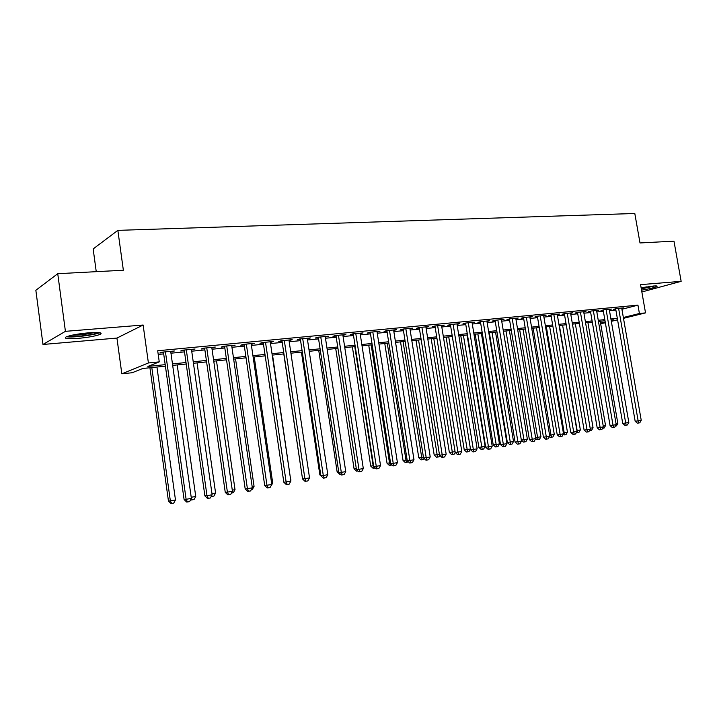 <?xml version="1.0" encoding="UTF-8"?>
<svg xmlns="http://www.w3.org/2000/svg" width="717" height="717" viewBox="0 0 717 717"><rect width="100%" height="100%" fill="white"/><g stroke="black" fill="none" stroke-linecap="round" stroke-linejoin="round"><path stroke-width="1.08" d="M78.305 338.361C88.487 337.375 95.791 336.04 100.219 334.346C103.051 332.625 99.107 332.123 88.397 332.84C78.144 333.808 70.759 335.153 66.233 336.856C63.41 338.621 67.434 339.123 78.305 338.361M641.536 290.161C649.423 288.852 654.549 287.634 656.906 286.495C657.623 285.949 656.449 285.796 653.366 286.029L641.132 287.884M165.412 366.154L142.773 368.484L132.188 372.732L121.827 373.817L148.401 362.972L159.255 361.879L147.89 366.432L165.197 364.657M116.934 338.065L143.131 325.025L65.417 331.335L57.745 273.697L35.85 290.277L42.975 344.474L116.934 338.065L121.827 373.817M96.248 271.671L93.156 248.933L117.857 230.363L634.805 213.487L639.994 242.955L673.971 241.163L681.15 281.342L640.568 284.64L645.524 312.89L623.494 318.339M605.363 322.82L600.649 323.618M65.417 331.335L42.975 344.474M641.849 291.971L681.15 281.342M170.78 351.948L174.365 350.989L161.737 352.199L159.828 353.006L163.512 352.647M191.547 349.95L195.051 349.009L182.692 350.192L180.72 350.989L184.323 350.649M211.865 347.996L215.297 347.064L203.198 348.229L201.163 349.027L204.695 348.686M231.761 346.078L235.122 345.164L223.274 346.302L221.177 347.1L224.636 346.768M251.246 344.205L254.535 343.3L242.929 344.411L240.787 345.218L244.174 344.886M270.336 342.368L273.544 341.48L262.189 342.565L259.984 343.362L263.3 343.049M289.032 340.575L292.178 339.688L281.046 340.763L278.788 341.561L282.041 341.247M307.351 338.809L310.434 337.94L299.527 338.989L297.223 339.786L300.405 339.473M325.303 337.08L328.323 336.228L317.631 337.25L315.283 338.048L318.411 337.743M342.905 335.386L345.863 334.543L335.386 335.547L332.993 336.345L336.058 336.049M360.167 333.728L363.062 332.894L352.782 333.88L350.353 334.669L353.356 334.382M377.088 332.096L379.929 331.272L369.847 332.24L367.382 333.029L370.322 332.751M393.687 330.501L396.474 329.686L386.588 330.636L384.079 331.424L386.965 331.146M409.972 328.933L412.705 328.135L403.008 329.067L400.462 329.847L403.295 329.578M425.952 327.4L428.632 326.602L419.113 327.517L416.541 328.305L419.32 328.036M434.959 326.002L455.205 452.472L461.793 451.459L441.547 325.366L441.636 325.885L444.262 325.106L434.923 326.002L432.315 326.782L435.04 326.522M457.025 324.398L459.606 323.636L450.437 324.514L447.793 325.294L450.473 325.034M472.127 322.928L474.672 322.193L465.665 323.053L462.994 323.833L465.629 323.582M486.968 321.485L489.46 320.777L480.614 321.619L477.925 322.399L480.507 322.148M501.533 320.069L503.988 319.379L495.304 320.212L492.579 320.983L495.115 320.741M515.846 318.68L518.248 318.007L509.724 318.832L506.982 319.603L509.473 319.361M529.899 317.317L532.265 316.663L523.885 317.47L521.125 318.24L523.571 318.007M543.719 315.982L546.04 315.346L537.804 316.134L535.016 316.905L537.427 316.672M557.288 314.664L559.574 314.046L551.481 314.826L548.675 315.588L551.041 315.363M570.624 313.374L572.874 312.773L564.924 313.535L562.092 314.297L564.413 314.073M583.737 312.101L585.95 311.519L578.135 312.271L575.285 313.024L577.57 312.809M596.634 310.855L598.803 310.282L591.122 311.026L588.254 311.778L590.503 311.563M609.307 309.627L611.44 309.072L603.884 309.798L601.007 310.551L603.212 310.344M621.917 309.278L637.951 305.146L157.704 350.756L159.255 361.879M158.215 354.44L163.691 353.911M170.96 353.203L184.502 351.895M191.726 351.196L204.874 349.914M212.044 349.224L224.815 347.987M231.941 347.297L244.345 346.096M251.425 345.406L263.48 344.241M270.506 343.56L282.22 342.421M289.202 341.749L300.584 340.647M307.521 339.975L318.581 338.899M325.482 338.236L336.228 337.196M343.084 336.533L353.535 335.52M360.337 334.857L370.501 333.871M377.259 333.217L387.144 332.258M393.857 331.613L403.474 330.68M410.142 330.035L419.49 329.13M426.122 328.485L435.219 327.606M441.806 326.97L450.652 326.11M457.195 325.473L465.799 324.64M472.306 324.012L480.677 323.197M487.148 322.569L495.295 321.781M501.712 321.162L509.644 320.391M516.025 319.773L523.742 319.029M530.087 318.411L537.598 317.685M543.898 317.075L551.203 316.367M557.476 315.758L564.584 315.068M570.813 314.467L577.741 313.795M583.925 313.195L590.665 312.549M596.822 311.949L603.382 311.312M609.495 310.721L615.885 310.103M621.773 308.427L623.871 307.88L616.441 308.597L613.546 309.35L615.715 309.135M143.131 325.025L148.401 362.972M637.951 305.146L639.412 313.508L645.524 312.89M57.745 273.697L123.36 270.237L117.857 230.363M611.189 320.517L613.886 319.845L611.126 320.132M605.014 320.759L598.453 321.44M592.305 322.076L585.565 322.767M579.381 323.403L572.453 324.12M566.233 324.765L559.117 325.5M552.852 326.145L545.547 326.898M539.247 327.552L531.745 328.323M525.4 328.978L517.683 329.775M511.302 330.438L503.379 331.254M496.962 331.917L488.815 332.76M482.353 333.423L473.982 334.292M467.475 334.964L458.871 335.852M452.328 336.524L443.482 337.438M436.895 338.119L427.807 339.06M421.184 339.741L411.836 340.709M405.159 341.391L395.551 342.385M388.838 343.084L378.952 344.097M372.195 344.796L362.04 345.845M355.229 346.553L344.778 347.628M337.931 348.337L327.185 349.448M320.293 350.156L309.233 351.303M302.296 352.02L290.914 353.194M283.932 353.911L272.218 355.121M265.191 355.847L253.137 357.093M246.056 357.819L233.652 359.1M226.527 359.835L213.756 361.162M206.586 361.897L193.438 363.259M186.214 364.003L172.672 365.401M600.568 323.152L605.22 321.996M617.57 319.809L611.332 321.35M623.351 317.497L639.412 313.508M172.465 363.913L186.008 362.533M193.231 361.789L206.379 360.445M213.549 359.71L226.321 358.401M233.446 357.666L245.85 356.394M252.931 355.668L264.976 354.44M272.012 353.714L283.717 352.513M290.708 351.796L302.081 350.631M309.027 349.923L320.087 348.794M326.979 348.086L337.725 346.983M344.572 346.275L355.023 345.209M361.834 344.51L371.989 343.47M378.746 342.78L388.632 341.767M395.345 341.077L404.953 340.091M411.63 339.41L420.978 338.451M427.601 337.77L436.698 336.838M443.285 336.165L452.122 335.26M458.674 334.588L467.269 333.71M473.776 333.038L482.147 332.177M488.609 331.523L496.756 330.68M503.182 330.026L511.104 329.211M517.486 328.556L525.194 327.768M531.539 327.122L539.05 326.352M545.35 325.706L552.655 324.953M558.919 324.317L566.027 323.582M572.256 322.946L579.175 322.238M585.368 321.601L592.108 320.911M598.256 320.284L604.816 319.612M610.929 318.984L617.31 318.33M425.952 326.862L426.041 327.391M410.061 328.386L410.142 328.915M393.866 329.937L393.947 330.474M377.357 331.523L377.438 332.061M360.526 333.136L360.606 333.683M343.362 334.785L343.452 335.332M325.868 336.461L325.948 337.017M308.014 338.173L308.104 338.738M289.811 339.921L289.892 340.485M271.232 341.704L271.313 342.278M252.267 343.524L252.348 344.097M232.908 345.379L232.989 345.961M213.137 347.27L213.227 347.862M192.954 349.206L193.034 349.806M172.331 351.187L172.412 351.796M615.661 308.794L635.163 421.255L638.148 420.852L618.619 308.382M641.231 420.314L639.788 422.797L638.56 423.012L638.148 420.852L641.231 420.314L621.711 308.086M638.56 423.012L637.359 423.173L635.163 421.255M616.055 423.774L617.839 423.469L600.237 321.252M617.839 423.469L616.441 425.889L615.392 426.068M653.85 285.993L641.285 288.736M641.464 287.822L646.842 286.854M641.312 288.888L654.935 285.931M98.139 332.554C94.913 334.785 71.834 337.608 67.99 336.219M71.727 335.251C79.408 335.215 86.945 334.301 94.312 332.509M66.529 336.73C72.256 337.832 94.572 335.099 99.663 332.697M603.149 309.995L622.723 423.415L625.69 423.012L606.098 309.583M628.827 422.465L627.375 424.966L626.12 425.19L625.69 423.012L628.827 422.465L609.244 309.287M626.12 425.19L624.928 425.342L622.723 423.415M590.441 311.205L610.068 425.602L613.017 425.208L593.371 310.811M616.208 424.661L614.747 427.18L613.474 427.404L613.017 425.208L616.208 424.661L596.571 310.497M613.474 427.404L612.291 427.556L610.068 425.602M577.508 312.433L597.198 427.843L600.129 427.449L580.42 312.047M603.373 426.884L601.904 429.429L600.613 429.653L600.129 427.449L603.373 426.884L583.674 311.734M600.613 429.653L599.43 429.806L597.198 427.843M564.351 313.688L584.104 430.11L587.026 429.725L567.246 313.311M590.324 429.151L588.836 431.715L587.519 431.948L587.026 429.725L590.324 429.151L570.562 312.997M587.519 431.948L586.354 432.1L584.104 430.11M603.221 425.997L605.551 425.593L587.904 322.525M605.551 425.593L604.135 428.031L602.558 428.291M590.172 428.255L593.058 427.753L575.357 323.824M593.058 427.753L591.642 430.209L589.517 430.55M590.378 430.433L590.154 429.438M559.385 325.473L577.149 430.505L580.358 429.949L562.603 325.142M576.88 430.541L577.642 432.656L576.351 432.647M580.358 429.949L578.924 432.432L577.642 432.656M546.363 326.818L564.18 432.745L567.443 432.181L549.643 326.477M563.365 432.862L564.18 432.745L564.7 434.914L563.069 434.592M567.443 432.181L566 434.681L564.7 434.914M550.97 314.96L570.777 432.423L573.681 432.037L553.847 314.602M577.042 431.455L575.545 434.045L574.2 434.278L573.681 432.037L577.042 431.455L557.226 314.27M574.2 434.278L573.044 434.43L570.777 432.423M533.125 328.18L550.988 435.031L554.304 434.457L536.459 327.839M549.598 435.21L550.988 435.031L551.534 437.209L550.432 437.352L549.545 436.563M554.304 434.457L552.861 436.976L551.534 437.209M537.356 316.26L557.226 434.771L560.102 434.394L540.215 315.901M563.517 433.803L562.02 436.411L560.649 436.653L560.102 434.394L563.517 433.803L543.647 315.579M560.649 436.653L559.502 436.796L557.226 434.771M519.655 329.569L537.571 437.352L540.95 436.77L523.043 329.22M535.59 437.612L537.571 437.352L538.135 439.539L537.042 439.682L535.742 438.517M540.95 436.77L539.489 439.306L538.135 439.539M523.5 317.577L543.423 437.164L546.282 436.796L526.341 317.237M549.76 436.187L548.254 438.822L546.865 439.064L546.282 436.796L549.76 436.187L529.836 316.896M546.865 439.064L545.718 439.207L543.423 437.164M505.96 330.985L523.921 439.709L527.353 439.118L509.411 330.636M521.331 440.05L523.921 439.709L524.512 441.923L523.428 442.057L521.358 440.202M527.353 439.118L525.884 441.681L524.512 441.923M509.402 318.922L529.379 439.602L532.22 439.234L512.216 318.59M535.76 438.616L534.237 441.278L532.821 441.52L532.22 439.234L535.76 438.616L515.774 318.249M532.821 441.52L531.682 441.663L529.379 439.602M489.344 332.706L507.34 442.461L513.524 441.511L495.537 332.061M492.023 332.428L510.647 444.334L509.572 444.477L507.34 442.461M513.524 441.511L512.046 444.092L510.647 444.334M495.044 320.284L515.084 442.084L517.898 441.717L497.84 319.97M521.501 441.098L519.968 443.769L518.525 444.02L517.898 441.717L521.501 441.098L501.461 319.621M518.525 444.02L517.396 444.164L515.084 442.084M475.192 334.167L493.224 444.898L499.453 443.94L481.412 333.522M477.845 333.889L496.54 446.799L495.474 446.933L493.224 444.898M499.453 443.94L497.965 446.548L496.54 446.799M480.426 321.673L500.52 444.612L503.316 444.253L483.204 321.368M506.982 443.617L505.44 446.315L503.97 446.574L503.316 444.253L506.982 443.617L486.888 321.019M503.97 446.574L502.85 446.709L500.52 444.612M460.78 335.655L478.866 447.381L485.131 446.422L467.045 335.009M463.415 335.377L482.183 449.299L481.125 449.434L478.866 447.381M485.131 446.422L483.625 449.048L482.183 449.299M465.548 323.089L485.696 447.184L488.456 446.825L468.3 322.802M492.203 446.18L490.643 448.905L489.146 449.165L488.456 446.825L492.203 446.18L472.055 322.444M489.146 449.165L488.035 449.308L485.696 447.184M446.126 337.169L464.249 449.909L470.451 448.959M448.725 336.9L467.565 451.853L466.516 451.979L464.249 449.909M470.477 449.075L469.035 451.593L467.565 451.853M450.393 324.523L470.594 449.801L473.328 449.451L453.117 324.254M477.137 448.797L475.568 451.549L474.045 451.809L473.328 449.451L477.137 448.797L456.944 323.887M474.045 451.809L472.951 451.943L470.594 449.801M431.195 338.711L449.362 452.481L455.071 451.62M433.776 338.442L452.687 454.444L451.647 454.569L449.362 452.481M455.196 452.409L454.184 454.184L452.687 454.444M416.003 340.279L434.206 455.107L439.387 454.327M418.549 340.01L437.531 457.087L436.501 457.213L434.206 455.107M439.826 455.465L439.055 456.819L437.531 457.087M400.534 341.875L418.773 457.769L423.415 457.096M403.053 341.615L422.098 459.776L421.085 459.902L418.773 457.769M424.195 458.557L423.648 459.507L422.098 459.776M461.793 451.459L460.215 454.228L458.656 454.506L457.912 452.131L437.657 325.742M458.656 454.506L457.571 454.641L455.205 452.472M419.239 327.508L439.53 455.187L442.201 454.856L421.901 327.248M446.162 454.166L444.567 456.971L442.981 457.249L442.201 454.856L446.162 454.166L425.871 326.871M442.981 457.249L441.914 457.374L439.53 455.187M403.214 329.04L423.55 457.957L426.194 457.634L405.849 328.789M430.227 456.935L428.623 459.767L427.009 460.045L426.194 457.634L430.227 456.935L409.891 328.404M427.009 460.045L425.943 460.171L423.55 457.957M384.778 343.497L403.053 460.493L407.122 459.911M387.261 343.246L406.378 462.519L405.374 462.644L403.053 460.493M408.26 461.712L406.378 462.519M386.884 330.609L407.265 460.789L409.873 460.466L389.483 330.358M413.987 459.749L412.365 462.608L410.724 462.895L409.873 460.466L413.987 459.749L393.606 329.963M410.724 462.895L409.676 463.021L407.265 460.789M368.726 345.155L387.037 463.263L390.523 462.779M371.182 344.904L389.501 462.958L390.362 465.315L389.376 465.432L387.037 463.263M392.029 464.939L390.362 465.315M370.241 332.204L390.657 463.666L393.23 463.352L372.804 331.962M397.424 462.626L395.793 465.512L394.117 465.799L393.23 463.352L397.424 462.626L376.999 331.559M394.117 465.799L393.086 465.925L390.657 463.666M352.379 346.849L370.716 466.077L373.593 465.709M354.79 346.598L373.145 465.79L374.041 468.156L373.064 468.273L370.716 466.077M375.179 467.959L374.041 468.156M353.275 333.835L373.727 466.606L376.264 466.301L355.793 333.593M380.539 465.557L378.89 468.47L377.187 468.766L376.264 466.301L380.539 465.557L360.077 333.181M377.187 468.766L376.165 468.882L373.727 466.606M335.717 348.57L354.09 468.954L356.322 468.685M357.917 470.97L356.448 471.168L354.09 468.954M357.407 471.06L357.057 470.164M335.968 335.493L356.457 469.599L358.957 469.303L338.451 335.251M363.313 468.551L361.655 471.481L359.916 471.786L358.957 469.303L363.313 468.551L342.825 334.839M359.916 471.786L358.912 471.903L356.457 469.599M318.733 350.317L337.133 471.885L338.702 471.696M340.306 474.036L339.508 474.125L337.133 471.885M318.321 337.187L338.845 472.655L341.301 472.369L320.768 336.954M345.746 471.598L344.079 474.564L342.296 474.878L341.301 472.369L345.746 471.598L325.222 336.524M342.296 474.878L341.319 474.986L338.845 472.655M301.427 352.11L319.854 474.869L320.723 474.771M322.309 477.128L319.854 474.869M300.324 338.908L320.875 475.774L323.286 475.496L302.717 338.684M327.821 474.708L326.136 477.701L324.326 478.024L323.286 475.496L327.821 474.708L307.261 338.245M324.326 478.024L323.358 478.131L320.875 475.774M283.78 353.929L302.377 477.898M281.96 340.674L302.538 478.956L304.895 478.687L284.308 340.45M309.529 477.881L307.835 480.91L305.98 481.232L304.895 478.687L309.529 477.881L288.942 340.001M305.98 481.232L305.03 481.34L302.538 478.956M290.699 480.04L272.541 355.085M291.021 479.987L290.761 480.453M263.22 342.466L283.815 482.2L286.128 481.941L265.514 342.251M290.86 481.125L289.148 484.181L287.257 484.513L286.128 481.941L290.86 481.125L270.246 341.794M287.257 484.513L286.325 484.611L283.815 482.2M244.085 344.303L264.707 485.517L266.966 485.266L246.334 344.088M271.797 484.432L270.067 487.515L268.14 487.856L266.966 485.266L271.797 484.432L251.165 343.622M268.14 487.856L267.235 487.954L264.707 485.517M224.555 346.177L245.187 488.904L247.401 488.662L226.742 345.97M252.33 487.811L250.592 490.93L248.62 491.27L247.401 488.662L252.33 487.811L231.681 345.495M248.62 491.27L247.732 491.369L245.187 488.904M271.635 483.339L272.729 483.15L254.23 356.976M272.729 483.15L270.829 486.162M252.169 486.709L254.069 486.377L235.561 358.903M254.069 486.377L252.402 489.37L251.353 489.559M232.29 490.15L235.024 489.675L216.507 360.875M235.024 489.675L233.348 492.696L231.466 493.027M204.614 348.086L225.255 492.355L227.406 492.131L206.747 347.888M232.442 491.262L230.695 494.416L228.678 494.766L227.406 492.131L232.442 491.262L211.784 347.404M228.678 494.766L227.818 494.847L225.255 492.355M211.972 493.663L215.593 493.036L197.058 362.883M215.593 493.036L213.899 496.092L211.174 496.505M211.927 496.433L211.596 495.752M184.242 350.039L204.892 495.886L206.989 495.68L186.312 349.842M212.133 494.784L210.368 497.974L208.306 498.333L206.989 495.68L212.133 494.784L191.457 349.349M208.306 498.333L207.464 498.414L204.892 495.886M191.215 497.248L195.741 496.469L177.207 364.935M195.741 496.469L194.038 499.552L191.242 499.982L190.758 499.498M192.031 499.901L191.314 498.503M163.431 352.038L184.09 499.498L186.115 499.301L165.439 351.85M191.376 498.387L189.593 501.604L187.487 501.972L186.115 499.301L191.376 498.387L170.7 351.339M187.487 501.972L186.671 502.052L184.09 499.498M149.925 367.749L168.45 501.049L170.35 500.86L175.477 499.973L156.942 367.023M151.807 367.552L170.35 500.86L171.704 503.451L170.942 503.513L168.45 501.049M175.477 499.973L173.756 503.092L171.704 503.451M100.219 334.346L100.004 332.751"/></g></svg>
